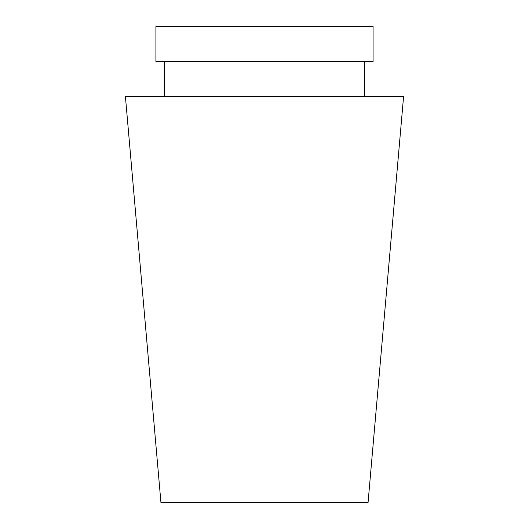 <?xml version="1.0" encoding="UTF-8"?>
<svg xmlns="http://www.w3.org/2000/svg" width="529" height="529" viewBox="0 0 529 529"><rect width="100%" height="100%" fill="white"/><g stroke="black" fill="none" stroke-linecap="round" stroke-linejoin="round"><path stroke-width="0.79" d="M164.268 96.615L164.268 61.529M155.916 61.529L373.084 61.529L373.084 26.45L155.916 26.45L155.916 61.529M160.942 502.55L368.058 502.55L403.574 96.615L125.426 96.615L160.942 502.55M364.732 96.615L364.732 61.529"/></g></svg>
